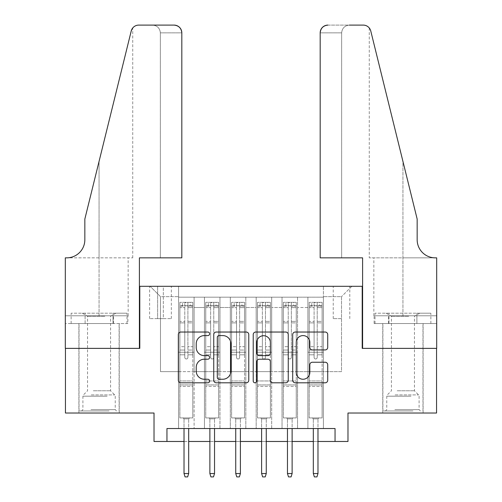 <?xml version="1.0" encoding="UTF-8"?>
<svg xmlns="http://www.w3.org/2000/svg" width="502" height="502" viewBox="0 0 502 502"><rect width="100%" height="100%" fill="white"/><g stroke="black" fill="none" stroke-linecap="round" stroke-linejoin="round"><path stroke-width="0.38" stroke-dasharray="2.51 1.88" d="M209.623 333.811A1.776 1.776 0 0 0 207.847 332.035L180.877 332.035A2.541 2.541 0 0 0 178.335 334.577L178.335 380.265A2.541 2.541 0 0 0 180.877 382.806L207.847 382.806A1.776 1.776 0 0 0 209.623 381.031A1.776 1.776 0 0 0 207.847 379.248L204.358 379.248A8.126 8.126 0 0 1 196.232 371.129L196.232 367.32A8.126 8.126 0 0 1 204.358 359.2L207.847 359.2A1.776 1.776 0 0 0 209.623 357.418A1.776 1.776 0 0 0 207.847 355.642L204.358 355.642A8.126 8.126 0 0 1 196.232 347.522L196.232 343.713A8.126 8.126 0 0 1 204.358 335.587L207.847 335.587A1.776 1.776 0 0 0 209.623 333.811M402.937 348.369L382.762 348.369L402.937 348.369M402.937 413.02L382.762 413.02L402.937 413.02M99.063 348.369L78.889 348.369L99.063 348.369M99.063 413.02L78.889 413.02L99.063 413.02M341.517 286.303L333.24 286.303L341.517 286.303M341.517 318.626L333.24 318.626L341.517 318.626M436.558 348.369L436.558 413.02L347.98 413.02L347.98 441.471L154.02 441.471L154.02 413.02L65.442 413.02L65.442 348.369L139.794 348.369L139.794 286.303L362.206 286.303L362.206 348.369L436.558 348.369M323.413 428.539L323.413 297.165L178.587 297.165L178.587 428.539L194.105 428.539L178.587 428.539L194.105 428.539L178.587 428.539L178.587 297.165L194.105 297.165L194.105 428.539L194.105 297.165L194.105 371.643L204.452 371.643L194.105 371.643L194.105 297.165L178.587 297.165L323.413 297.165L323.413 428.539L307.895 428.539L307.895 297.165L282.036 297.165L282.036 428.539L282.036 297.165L297.548 297.165L297.548 428.539L297.548 297.165L297.548 371.643L297.548 297.165L307.895 297.165L307.895 428.539L323.413 428.539L307.895 428.539L323.413 428.539L323.413 296.644L323.413 371.643L341.517 371.643L341.517 296.644L323.413 296.644L341.517 296.644L341.517 371.643L323.413 371.643L323.413 352.247L323.413 428.539M282.036 428.539L297.548 428.539L282.036 428.539L297.548 428.539L282.036 428.539L282.036 352.247L282.036 371.643L271.689 371.643L271.689 307.506L271.689 371.643L282.036 371.643L282.036 307.506L282.036 371.643L307.895 371.643L297.548 371.643L297.548 352.247L297.548 371.643L282.036 371.643L282.036 352.247L297.548 352.247L297.548 428.539L297.548 352.247L282.036 352.247L282.036 428.539M271.689 428.539L271.689 297.165L256.171 297.165L256.171 428.539L256.171 297.165L271.689 297.165L271.689 428.539L256.171 428.539L271.689 428.539L256.171 428.539L271.689 428.539L271.689 352.247L271.689 428.539M245.829 428.539L245.829 297.165L230.311 297.165L230.311 428.539L230.311 297.165L245.829 297.165L245.829 428.539L230.311 428.539L245.829 428.539L230.311 428.539L245.829 428.539L245.829 307.506L245.829 371.643L256.171 371.643L245.829 371.643L245.829 352.247L245.829 428.539M219.964 428.539L219.964 297.165L204.452 297.165L204.452 428.539L204.452 297.165L219.964 297.165L219.964 428.539L204.452 428.539L219.964 428.539L204.452 428.539L219.964 428.539L219.964 352.247L219.964 428.539M307.895 307.506L307.895 371.643L307.895 297.165L307.895 307.506L297.548 307.506L307.895 307.506M256.171 307.506L256.171 371.643L256.171 297.165L245.829 297.165L245.829 307.506L245.829 297.165L256.171 297.165L256.171 307.506L245.829 307.506L256.171 307.506M219.964 307.506L219.964 371.643L219.964 297.165L219.964 307.506L230.311 307.506L230.311 371.643L219.964 371.643L230.311 371.643L230.311 297.165L219.964 297.165L230.311 297.165L230.311 307.506L219.964 307.506M166.953 441.471L166.953 428.539L166.953 441.471L166.953 428.539L335.047 428.539L166.953 428.539L335.047 428.539L335.047 441.471M157.641 286.303L149.621 286.303L157.641 286.303L157.641 318.626L149.621 318.626L163.332 318.626L157.641 318.626L157.641 286.303M163.332 286.303L171.345 286.303L163.332 286.303L163.332 318.626L171.345 318.626L163.332 318.626L163.332 286.303M323.413 286.303L178.587 286.303L351.858 286.303L323.413 286.303L323.413 297.165L323.413 286.303M178.587 286.303L150.142 286.303L178.587 286.303L178.587 371.643L160.483 371.643L160.483 296.644L178.587 296.644L160.483 296.644L150.142 286.303L160.483 296.644L160.483 371.643L178.587 371.643L178.587 286.303M204.452 307.506L204.452 371.643L204.452 297.165L194.105 297.165L204.452 297.165L204.452 307.506L194.105 307.506L204.452 307.506M282.036 297.165L271.689 297.165L271.689 307.506L271.689 297.165L282.036 297.165L282.036 307.506L282.036 297.165M184.021 441.471L188.677 441.471M209.88 441.471L214.536 441.471M235.739 441.471L240.395 441.471M261.605 441.471L266.261 441.471M287.464 441.471L292.12 441.471M313.323 441.471L317.979 441.471M256.171 371.643L271.689 371.643L256.171 371.643L256.171 352.247L256.171 371.643M230.311 371.643L245.829 371.643L230.311 371.643L230.311 352.247L230.311 371.643M204.452 371.643L219.964 371.643L219.964 352.247L219.964 371.643L204.452 371.643L204.452 352.247L219.964 352.247L204.452 352.247L204.452 428.539L204.452 371.643M178.587 371.643L194.105 371.643L194.105 352.247L194.105 428.539L194.105 352.247L194.105 371.643L178.587 371.643L178.587 352.247L194.105 352.247L178.587 352.247L178.587 428.539L178.587 371.643M307.895 371.643L323.413 371.643L307.895 371.643L307.895 352.247L307.895 371.643M178.587 352.247L194.105 352.247L178.587 352.247M204.452 352.247L219.964 352.247L204.452 352.247M230.311 352.247L245.829 352.247L230.311 352.247L230.311 428.539L230.311 352.247L245.829 352.247L230.311 352.247M256.171 352.247L271.689 352.247L256.171 352.247L256.171 428.539L256.171 352.247L271.689 352.247L256.171 352.247M282.036 352.247L297.548 352.247L282.036 352.247M307.895 352.247L323.413 352.247L307.895 352.247L307.895 428.539L307.895 352.247L323.413 352.247L307.895 352.247M351.858 286.303L341.517 296.644L351.858 286.303M248.779 380.265L248.779 334.577A2.541 2.541 0 0 0 246.237 332.035L216.287 332.035A2.541 2.541 0 0 0 213.745 334.577L213.745 380.265A2.541 2.541 0 0 0 216.287 382.806L246.237 382.806A2.541 2.541 0 0 0 248.779 380.265M219.079 335.587A1.776 1.776 0 0 0 217.303 337.369L217.303 377.473A1.776 1.776 0 0 0 219.079 379.248L222.762 379.248A8.126 8.126 0 0 0 230.882 371.129L230.882 343.713A8.126 8.126 0 0 0 222.762 335.587L219.079 335.587M255.763 332.035L285.713 332.035A2.541 2.541 0 0 1 288.255 334.577L288.255 380.265A2.541 2.541 0 0 1 285.713 382.806L272.893 382.806A2.541 2.541 0 0 1 270.358 380.265L270.358 361.735A2.541 2.541 0 0 0 267.817 359.2L259.314 359.2A2.541 2.541 0 0 0 256.773 361.735L256.773 381.031A1.776 1.776 0 0 1 254.997 382.806A1.776 1.776 0 0 1 253.221 381.031L253.221 334.577A2.541 2.541 0 0 1 255.763 332.035M270.358 342.508A6.79 6.79 0 0 0 263.563 335.719A6.79 6.79 0 0 0 256.773 342.508L256.773 353.107A2.541 2.541 0 0 0 259.314 355.642L267.817 355.642A2.541 2.541 0 0 0 270.358 353.107L270.358 342.508M312.369 349.932L325.189 349.932A2.541 2.541 0 0 0 327.724 347.39L327.724 334.577A2.541 2.541 0 0 0 325.189 332.035L295.232 332.035A2.541 2.541 0 0 0 292.697 334.577L292.697 380.265A2.541 2.541 0 0 0 295.232 382.806L325.189 382.806A2.541 2.541 0 0 0 327.724 380.265L327.724 364.785A2.541 2.541 0 0 0 325.189 362.243L312.369 362.243A2.541 2.541 0 0 0 309.828 364.785L309.828 372.459A6.79 6.79 0 0 1 303.039 379.248A6.79 6.79 0 0 1 296.249 372.459L296.249 342.377A6.79 6.79 0 0 1 303.039 335.587A6.79 6.79 0 0 1 309.828 342.377L309.828 347.39A2.541 2.541 0 0 0 312.369 349.932M184.792 357.418A1.55 1.55 0 0 0 186.349 358.974A1.55 1.55 0 0 1 184.792 357.418L184.792 354.826L184.792 357.418A1.55 1.55 0 0 0 186.349 358.974A1.55 1.55 0 0 0 187.899 357.418A1.55 1.55 0 0 1 186.349 358.974A1.55 1.55 0 0 0 187.899 357.418L187.899 354.826L187.899 357.418A1.55 1.55 0 0 1 186.349 358.974A1.55 1.55 0 0 1 184.792 357.418L184.792 350.045L184.792 357.418M179.879 302.336L179.879 417.934L179.879 380.955L179.879 417.934L183.111 417.934L179.879 417.934L183.111 417.934L179.879 417.934L179.879 354.826L179.879 380.955L192.812 380.955L192.812 417.934L183.111 417.934L189.58 417.934L183.111 417.934L189.58 417.934L188.677 418.844L184.021 418.844L188.677 418.844L184.021 418.844L183.111 417.934L184.021 418.844L183.111 417.934L184.021 418.844L188.677 418.844L189.58 417.934L188.677 418.844L189.58 417.934L192.812 417.934L189.58 417.934L192.812 417.934L192.812 386.383L179.879 386.383L192.812 386.383L192.812 380.955L179.879 380.955L179.879 354.826L184.792 354.826L184.792 346.681L184.792 354.826L179.879 354.826L184.792 354.826L179.879 354.826L179.879 346.681L179.879 354.826L179.879 350.045L184.792 350.045L184.792 321.374L184.792 350.045L179.879 350.045L179.879 321.374L184.792 321.374L184.792 306.113L184.792 321.374L179.879 321.374L179.879 306.113L184.792 306.113L184.792 302.656L184.792 306.113L179.879 306.113L179.879 302.336L179.879 346.681L184.792 346.681L184.792 306.377C185.828 305.473 186.863 305.473 187.899 306.377L187.899 354.826L187.899 302.656L184.792 302.656L187.899 302.656L187.899 306.377C186.863 305.473 185.834 305.473 184.792 306.377L184.792 346.681L179.879 346.681L179.879 322.886L184.792 322.886L179.879 322.886L179.879 307.619L184.792 307.619L179.879 307.619L179.879 305.699L192.812 305.699L192.812 417.934L192.812 354.826L187.899 354.826L187.899 350.045L187.899 354.826L192.812 354.826L187.899 354.826L192.812 354.826L192.812 346.681L187.899 346.681L192.812 346.681L192.812 322.886L187.899 322.886L192.812 322.886L192.812 307.619L187.899 307.619L192.812 307.619L192.812 302.336L192.812 350.045L187.899 350.045L187.899 306.113L187.899 350.045L192.812 350.045L192.812 321.374L187.899 321.374L192.812 321.374L192.812 306.113L187.899 306.113L192.812 306.113L192.812 302.336L179.879 302.336L192.749 302.336L179.948 302.336L190.227 302.336L190.227 305.699L182.464 305.699L182.464 302.336L182.464 305.699L192.749 305.699L179.879 305.699L179.879 302.336M188.677 428.539L188.677 473.537L188.677 418.844L188.677 473.537L184.021 473.537L184.021 418.844L184.021 473.537L188.677 473.537L187.641 476.9L185.056 476.9L187.641 476.9L188.677 473.537L187.641 476.9L185.056 476.9L184.021 473.537L184.021 428.539M185.056 476.9L184.021 473.537L185.056 476.9M192.812 302.336L192.812 305.699L190.227 305.699L190.227 302.336L192.812 302.336M188.677 473.537L184.021 473.537M107.792 410.956L81.606 410.956L107.792 410.956M90.981 409.657L115.228 409.657L90.981 409.657M107.472 313.198L82.253 313.198L107.472 313.198M104.818 316.26L87.555 316.26L104.818 316.26M93.309 390.782L110.572 390.782L93.309 390.782M109.085 410.956L79.021 410.956L109.085 410.956M109.085 323.539L79.021 323.539L109.085 323.539M113.025 323.539L71.14 323.539L126.987 323.539L113.025 323.539L113.025 313.198L71.14 313.198L126.987 313.198L113.025 313.198L113.025 323.539M85.102 323.539L85.102 313.198L85.102 323.539M71.14 323.539L71.14 313.198M126.987 323.539L126.987 313.198M411.665 410.956L385.48 410.956L411.665 410.956M394.854 409.657L419.101 409.657L394.854 409.657M411.339 313.198L386.126 313.198L411.339 313.198M408.691 316.26L391.428 316.26L408.691 316.26M397.182 390.782L414.445 390.782L397.182 390.782M412.958 410.956L382.894 410.956L412.958 410.956M412.958 323.539L382.894 323.539L412.958 323.539M416.898 323.539L375.013 323.539L430.86 323.539L416.898 323.539L416.898 313.198L375.013 313.198L430.86 313.198L416.898 313.198L416.898 323.539M388.975 323.539L388.975 313.198L388.975 323.539M375.013 323.539L375.013 313.198M430.86 323.539L430.86 313.198M99.063 323.539L78.889 323.539L99.063 323.539M181.818 257.852L181.818 32.856L160.358 32.856L181.818 32.856L181.818 257.852L139.405 257.852L139.405 348.369L65.316 348.369L65.316 257.852L132.748 257.852L65.316 257.852L65.316 315.783L65.316 257.852L66.735 257.852A18.103 18.103 0 0 0 84.838 239.749L84.838 219.06L84.838 239.749A18.103 18.103 0 0 1 66.735 257.852M152.595 25.1C157.277 25.596 159.862 28.181 160.358 32.856L160.358 257.852L160.358 32.856C159.862 28.181 157.277 25.596 152.595 25.1L138.759 25.1A7.756 7.756 0 0 0 131.229 30.998L84.838 219.06L131.229 30.998L84.838 219.06L84.838 239.749M127.878 323.539L65.316 323.539L65.316 315.783L128.161 315.783L65.316 315.783L113.471 315.783L65.316 315.783L65.316 323.539L127.878 323.539L127.878 315.783L113.471 315.783L127.878 315.783M174.062 25.1A7.756 7.756 0 0 1 181.818 32.856C181.329 28.181 178.743 25.596 174.062 25.1M132.748 257.852L132.748 27.955L132.321 28.532M113.471 323.539L113.471 315.783L113.471 323.539M402.937 323.539L423.111 323.539L402.937 323.539M320.182 257.852L320.182 32.856A7.756 7.756 0 0 1 327.938 25.1L363.241 25.1A7.756 7.756 0 0 1 370.771 30.998L417.162 219.06L417.162 239.749A18.103 18.103 0 0 0 435.265 257.852L436.684 257.852L436.684 348.369L362.595 348.369L362.595 257.852L320.182 257.852L341.642 257.852L320.182 257.852L320.182 32.856L341.642 32.856L320.182 32.856C320.671 28.181 323.257 25.596 327.938 25.1L349.405 25.1C344.723 25.596 342.138 28.181 341.642 32.856L341.642 257.852L341.642 32.856C342.138 28.181 344.723 25.596 349.405 25.1M417.162 219.06L402.937 161.399L417.162 219.06M370.771 30.998L402.937 161.399L402.937 257.852L369.252 257.852L436.684 257.852L402.937 257.852L402.937 161.399M374.122 323.539L436.684 323.539L436.684 257.852L436.684 315.783L373.839 315.783L436.684 315.783L388.529 315.783L436.684 315.783L436.684 323.539L374.122 323.539L374.122 315.783L388.529 315.783L374.122 315.783M417.162 239.749A18.103 18.103 0 0 0 435.265 257.852M388.529 323.539L388.529 315.783L388.529 323.539M210.658 357.418A1.55 1.55 0 0 0 212.208 358.974A1.55 1.55 0 0 1 210.658 357.418L210.658 354.826L210.658 357.418A1.55 1.55 0 0 0 212.208 358.974A1.55 1.55 0 0 0 213.758 357.418A1.55 1.55 0 0 1 212.208 358.974A1.55 1.55 0 0 0 213.758 357.418L213.758 354.826L213.758 357.418A1.55 1.55 0 0 1 212.208 358.974A1.55 1.55 0 0 1 210.658 357.418L210.658 350.045L210.658 357.418M205.745 302.336L205.745 417.934L205.745 380.955L205.745 417.934L208.976 417.934L205.745 417.934L208.976 417.934L205.745 417.934L205.745 354.826L205.745 380.955L218.671 380.955L218.671 417.934L208.976 417.934L215.44 417.934L208.976 417.934L215.44 417.934L214.536 418.844L209.88 418.844L214.536 418.844L209.88 418.844L208.976 417.934L209.88 418.844L208.976 417.934L209.88 418.844L214.536 418.844L215.44 417.934L214.536 418.844L215.44 417.934L218.671 417.934L215.44 417.934L218.671 417.934L218.671 386.383L205.745 386.383L218.671 386.383L218.671 380.955L205.745 380.955L205.745 354.826L210.658 354.826L210.658 346.681L210.658 354.826L205.745 354.826L210.658 354.826L205.745 354.826L205.745 346.681L205.745 354.826L205.745 350.045L210.658 350.045L210.658 321.374L210.658 350.045L205.745 350.045L205.745 321.374L210.658 321.374L210.658 306.113L210.658 321.374L205.745 321.374L205.745 306.113L210.658 306.113L210.658 302.656L210.658 306.113L205.745 306.113L205.745 302.336L205.745 346.681L210.658 346.681L210.658 306.377C211.687 305.473 212.722 305.473 213.758 306.377L213.758 354.826L213.758 302.656L210.658 302.656L213.758 302.656L213.758 306.377C212.729 305.473 211.693 305.473 210.658 306.377L210.658 346.681L205.745 346.681L205.745 322.886L210.658 322.886L205.745 322.886L205.745 307.619L210.658 307.619L205.745 307.619L205.745 305.699L218.671 305.699L218.671 417.934L218.671 354.826L213.758 354.826L213.758 350.045L213.758 354.826L218.671 354.826L213.758 354.826L218.671 354.826L218.671 346.681L213.758 346.681L218.671 346.681L218.671 322.886L213.758 322.886L218.671 322.886L218.671 307.619L213.758 307.619L218.671 307.619L218.671 302.336L218.671 350.045L213.758 350.045L213.758 306.113L213.758 350.045L218.671 350.045L218.671 321.374L213.758 321.374L218.671 321.374L218.671 306.113L213.758 306.113L218.671 306.113L218.671 302.336L205.745 302.336L218.608 302.336L205.807 302.336L216.086 302.336L216.086 305.699L208.33 305.699L208.33 302.336L208.33 305.699L218.608 305.699L205.745 305.699L205.745 302.336M214.536 428.539L214.536 473.537L214.536 418.844L214.536 473.537L209.88 473.537L209.88 418.844L209.88 473.537L214.536 473.537L213.501 476.9L210.915 476.9L213.501 476.9L214.536 473.537L213.501 476.9L210.915 476.9L209.88 473.537L209.88 428.539M210.915 476.9L209.88 473.537L210.915 476.9M236.517 357.418A1.55 1.55 0 0 0 238.067 358.974A1.55 1.55 0 0 1 236.517 357.418L236.517 354.826L236.517 357.418A1.55 1.55 0 0 0 238.067 358.974A1.55 1.55 0 0 0 239.623 357.418A1.55 1.55 0 0 1 238.067 358.974A1.55 1.55 0 0 0 239.623 357.418L239.623 354.826L239.623 357.418A1.55 1.55 0 0 1 238.067 358.974A1.55 1.55 0 0 1 236.517 357.418L236.517 350.045L236.517 357.418M231.604 302.336L231.604 417.934L231.604 380.955L231.604 417.934L234.836 417.934L231.604 417.934L234.836 417.934L231.604 417.934L231.604 354.826L231.604 380.955L244.537 380.955L244.537 417.934L234.836 417.934L241.299 417.934L234.836 417.934L241.299 417.934L240.395 418.844L235.739 418.844L240.395 418.844L235.739 418.844L234.836 417.934L235.739 418.844L234.836 417.934L235.739 418.844L240.395 418.844L241.299 417.934L240.395 418.844L241.299 417.934L244.537 417.934L241.299 417.934L244.537 417.934L244.537 386.383L231.604 386.383L244.537 386.383L244.537 380.955L231.604 380.955L231.604 354.826L236.517 354.826L236.517 346.681L236.517 354.826L231.604 354.826L236.517 354.826L231.604 354.826L231.604 346.681L231.604 354.826L231.604 350.045L236.517 350.045L236.517 321.374L236.517 350.045L231.604 350.045L231.604 321.374L236.517 321.374L236.517 306.113L236.517 321.374L231.604 321.374L231.604 306.113L236.517 306.113L236.517 302.656L236.517 306.113L231.604 306.113L231.604 302.336L231.604 346.681L236.517 346.681L236.517 306.377C237.553 305.473 238.582 305.473 239.623 306.377L239.623 354.826L239.623 302.656L236.517 302.656L239.623 302.656L239.623 306.377C238.588 305.473 237.553 305.473 236.517 306.377L236.517 346.681L231.604 346.681L231.604 322.886L236.517 322.886L231.604 322.886L231.604 307.619L236.517 307.619L231.604 307.619L231.604 305.699L244.537 305.699L244.537 417.934L244.537 354.826L239.623 354.826L239.623 350.045L239.623 354.826L244.537 354.826L239.623 354.826L244.537 354.826L244.537 346.681L239.623 346.681L244.537 346.681L244.537 322.886L239.623 322.886L244.537 322.886L244.537 307.619L239.623 307.619L244.537 307.619L244.537 302.336L244.537 350.045L239.623 350.045L239.623 306.113L239.623 350.045L244.537 350.045L244.537 321.374L239.623 321.374L244.537 321.374L244.537 306.113L239.623 306.113L244.537 306.113L244.537 302.336L231.604 302.336L244.468 302.336L231.667 302.336L241.951 302.336L241.951 305.699L234.189 305.699L234.189 302.336L234.189 305.699L244.468 305.699L231.604 305.699L231.604 302.336M240.395 428.539L240.395 473.537L240.395 418.844L240.395 473.537L235.739 473.537L235.739 418.844L235.739 473.537L240.395 473.537L239.36 476.9L236.775 476.9L239.36 476.9L240.395 473.537L239.36 476.9L236.775 476.9L235.739 473.537L235.739 428.539M236.775 476.9L235.739 473.537L236.775 476.9M262.377 357.418A1.55 1.55 0 0 0 263.933 358.974A1.55 1.55 0 0 1 262.377 357.418L262.377 354.826L262.377 357.418A1.55 1.55 0 0 0 263.933 358.974A1.55 1.55 0 0 0 265.483 357.418A1.55 1.55 0 0 1 263.933 358.974A1.55 1.55 0 0 0 265.483 357.418L265.483 354.826L265.483 357.418A1.55 1.55 0 0 1 263.933 358.974A1.55 1.55 0 0 1 262.377 357.418L262.377 350.045L262.377 357.418M257.463 302.336L257.463 417.934L257.463 380.955L257.463 417.934L260.701 417.934L257.463 417.934L260.701 417.934L257.463 417.934L257.463 354.826L257.463 380.955L270.396 380.955L270.396 417.934L260.701 417.934L267.164 417.934L260.701 417.934L267.164 417.934L266.261 418.844L261.605 418.844L266.261 418.844L261.605 418.844L260.701 417.934L261.605 418.844L260.701 417.934L261.605 418.844L266.261 418.844L267.164 417.934L266.261 418.844L267.164 417.934L270.396 417.934L267.164 417.934L270.396 417.934L270.396 386.383L257.463 386.383L270.396 386.383L270.396 380.955L257.463 380.955L257.463 354.826L262.377 354.826L262.377 346.681L262.377 354.826L257.463 354.826L262.377 354.826L257.463 354.826L257.463 346.681L257.463 354.826L257.463 350.045L262.377 350.045L262.377 321.374L262.377 350.045L257.463 350.045L257.463 321.374L262.377 321.374L262.377 306.113L262.377 321.374L257.463 321.374L257.463 306.113L262.377 306.113L262.377 302.656L262.377 306.113L257.463 306.113L257.463 302.336L257.463 346.681L262.377 346.681L262.377 306.377C263.412 305.473 264.447 305.473 265.483 306.377L265.483 354.826L265.483 302.656L262.377 302.656L265.483 302.656L265.483 306.377C264.447 305.473 263.418 305.473 262.377 306.377L262.377 346.681L257.463 346.681L257.463 322.886L262.377 322.886L257.463 322.886L257.463 307.619L262.377 307.619L257.463 307.619L257.463 305.699L270.396 305.699L270.396 417.934L270.396 354.826L265.483 354.826L265.483 350.045L265.483 354.826L270.396 354.826L265.483 354.826L270.396 354.826L270.396 346.681L265.483 346.681L270.396 346.681L270.396 322.886L265.483 322.886L270.396 322.886L270.396 307.619L265.483 307.619L270.396 307.619L270.396 302.336L270.396 350.045L265.483 350.045L265.483 306.113L265.483 350.045L270.396 350.045L270.396 321.374L265.483 321.374L270.396 321.374L270.396 306.113L265.483 306.113L270.396 306.113L270.396 302.336L257.463 302.336L270.333 302.336L257.532 302.336L267.811 302.336L267.811 305.699L260.049 305.699L260.049 302.336L260.049 305.699L270.333 305.699L257.463 305.699L257.463 302.336M266.261 428.539L266.261 473.537L266.261 418.844L266.261 473.537L261.605 473.537L261.605 418.844L261.605 473.537L266.261 473.537L265.225 476.9L262.64 476.9L265.225 476.9L266.261 473.537L265.225 476.9L262.64 476.9L261.605 473.537L261.605 428.539M262.64 476.9L261.605 473.537L262.64 476.9M288.242 357.418A1.55 1.55 0 0 0 289.792 358.974A1.55 1.55 0 0 1 288.242 357.418L288.242 354.826L288.242 357.418A1.55 1.55 0 0 0 289.792 358.974A1.55 1.55 0 0 0 291.342 357.418A1.55 1.55 0 0 1 289.792 358.974A1.55 1.55 0 0 0 291.342 357.418L291.342 354.826L291.342 357.418A1.55 1.55 0 0 1 289.792 358.974A1.55 1.55 0 0 1 288.242 357.418L288.242 350.045L288.242 357.418M283.329 302.336L283.329 417.934L283.329 380.955L283.329 417.934L286.56 417.934L283.329 417.934L286.56 417.934L283.329 417.934L283.329 354.826L283.329 380.955L296.255 380.955L296.255 417.934L286.56 417.934L293.024 417.934L286.56 417.934L293.024 417.934L292.12 418.844L287.464 418.844L292.12 418.844L287.464 418.844L286.56 417.934L287.464 418.844L286.56 417.934L287.464 418.844L292.12 418.844L293.024 417.934L292.12 418.844L293.024 417.934L296.255 417.934L293.024 417.934L296.255 417.934L296.255 386.383L283.329 386.383L296.255 386.383L296.255 380.955L283.329 380.955L283.329 354.826L288.242 354.826L288.242 346.681L288.242 354.826L283.329 354.826L288.242 354.826L283.329 354.826L283.329 346.681L283.329 354.826L283.329 350.045L288.242 350.045L288.242 321.374L288.242 350.045L283.329 350.045L283.329 321.374L288.242 321.374L288.242 306.113L288.242 321.374L283.329 321.374L283.329 306.113L288.242 306.113L288.242 302.656L288.242 306.113L283.329 306.113L283.329 302.336L283.329 346.681L288.242 346.681L288.242 306.377C289.271 305.473 290.307 305.473 291.342 306.377L291.342 354.826L291.342 302.656L288.242 302.656L291.342 302.656L291.342 306.377C290.313 305.473 289.277 305.473 288.242 306.377L288.242 346.681L283.329 346.681L283.329 322.886L288.242 322.886L283.329 322.886L283.329 307.619L288.242 307.619L283.329 307.619L283.329 305.699L296.255 305.699L296.255 417.934L296.255 354.826L291.342 354.826L291.342 350.045L291.342 354.826L296.255 354.826L291.342 354.826L296.255 354.826L296.255 346.681L291.342 346.681L296.255 346.681L296.255 322.886L291.342 322.886L296.255 322.886L296.255 307.619L291.342 307.619L296.255 307.619L296.255 302.336L296.255 350.045L291.342 350.045L291.342 306.113L291.342 350.045L296.255 350.045L296.255 321.374L291.342 321.374L296.255 321.374L296.255 306.113L291.342 306.113L296.255 306.113L296.255 302.336L283.329 302.336L296.193 302.336L283.392 302.336L293.67 302.336L293.67 305.699L285.914 305.699L285.914 302.336L285.914 305.699L296.193 305.699L283.329 305.699L283.329 302.336M292.12 428.539L292.12 473.537L292.12 418.844L292.12 473.537L287.464 473.537L287.464 418.844L287.464 473.537L292.12 473.537L291.085 476.9L288.499 476.9L291.085 476.9L292.12 473.537L291.085 476.9L288.499 476.9L287.464 473.537L287.464 428.539M288.499 476.9L287.464 473.537L288.499 476.9M218.671 302.336L218.671 305.699L216.086 305.699L216.086 302.336L218.671 302.336M214.536 473.537L209.88 473.537M244.537 302.336L244.537 305.699L241.951 305.699L241.951 302.336L244.537 302.336M240.395 473.537L235.739 473.537M270.396 302.336L270.396 305.699L267.811 305.699L267.811 302.336L270.396 302.336M266.261 473.537L261.605 473.537M296.255 302.336L296.255 305.699L293.67 305.699L293.67 302.336L296.255 302.336M292.12 473.537L287.464 473.537M314.101 357.418A1.55 1.55 0 0 0 315.651 358.974A1.55 1.55 0 0 1 314.101 357.418L314.101 354.826L314.101 357.418A1.55 1.55 0 0 0 315.651 358.974A1.55 1.55 0 0 0 317.208 357.418A1.55 1.55 0 0 1 315.651 358.974A1.55 1.55 0 0 0 317.208 357.418L317.208 354.826L317.208 357.418A1.55 1.55 0 0 1 315.651 358.974A1.55 1.55 0 0 1 314.101 357.418L314.101 350.045L314.101 357.418M309.188 302.336L309.188 417.934L309.188 380.955L309.188 417.934L312.42 417.934L309.188 417.934L312.42 417.934L309.188 417.934L309.188 354.826L309.188 380.955L322.121 380.955L322.121 417.934L312.42 417.934L318.889 417.934L312.42 417.934L318.889 417.934L317.979 418.844L313.323 418.844L317.979 418.844L313.323 418.844L312.42 417.934L313.323 418.844L312.42 417.934L313.323 418.844L317.979 418.844L318.889 417.934L317.979 418.844L318.889 417.934L322.121 417.934L318.889 417.934L322.121 417.934L322.121 386.383L309.188 386.383L322.121 386.383L322.121 380.955L309.188 380.955L309.188 354.826L314.101 354.826L314.101 346.681L314.101 354.826L309.188 354.826L314.101 354.826L309.188 354.826L309.188 346.681L309.188 354.826L309.188 350.045L314.101 350.045L314.101 321.374L314.101 350.045L309.188 350.045L309.188 321.374L314.101 321.374L314.101 306.113L314.101 321.374L309.188 321.374L309.188 306.113L314.101 306.113L314.101 302.656L314.101 306.113L309.188 306.113L309.188 302.336L309.188 346.681L314.101 346.681L314.101 306.377C315.137 305.473 316.166 305.473 317.208 306.377L317.208 354.826L317.208 302.656L314.101 302.656L317.208 302.656L317.208 306.377C316.172 305.473 315.137 305.473 314.101 306.377L314.101 346.681L309.188 346.681L309.188 322.886L314.101 322.886L309.188 322.886L309.188 307.619L314.101 307.619L309.188 307.619L309.188 305.699L322.121 305.699L322.121 417.934L322.121 354.826L317.208 354.826L317.208 350.045L317.208 354.826L322.121 354.826L317.208 354.826L322.121 354.826L322.121 346.681L317.208 346.681L322.121 346.681L322.121 322.886L317.208 322.886L322.121 322.886L322.121 307.619L317.208 307.619L322.121 307.619L322.121 302.336L322.121 350.045L317.208 350.045L317.208 306.113L317.208 350.045L322.121 350.045L322.121 321.374L317.208 321.374L322.121 321.374L322.121 306.113L317.208 306.113L322.121 306.113L322.121 302.336L309.188 302.336L322.052 302.336L309.251 302.336L319.536 302.336L319.536 305.699L311.773 305.699L311.773 302.336L311.773 305.699L322.052 305.699L309.188 305.699L309.188 302.336M317.979 428.539L317.979 473.537L317.979 418.844L317.979 473.537L313.323 473.537L313.323 418.844L313.323 473.537L317.979 473.537L316.944 476.9L314.359 476.9L316.944 476.9L317.979 473.537L316.944 476.9L314.359 476.9L313.323 473.537L313.323 428.539M314.359 476.9L313.323 473.537L314.359 476.9M322.121 302.336L322.121 305.699L319.536 305.699L319.536 302.336L322.121 302.336M317.979 473.537L313.323 473.537M282.036 307.506L271.689 307.506L282.036 307.506M192.812 384.927L179.879 384.927L192.812 384.927M107.146 396.185L82.899 396.185L107.146 396.185M91.245 394.905L114.694 394.905L91.245 394.905M411.019 396.185L386.772 396.185L411.019 396.185M395.118 394.905L418.568 394.905L395.118 394.905M99.063 161.399L99.063 257.852L99.063 161.399M99.063 315.783L99.063 257.852L99.063 315.783M402.937 315.783L402.937 257.852L402.937 315.783M218.671 384.927L205.745 384.927L218.671 384.927M244.537 384.927L231.604 384.927L244.537 384.927M270.396 384.927L257.463 384.927L270.396 384.927M296.255 384.927L283.329 384.927L296.255 384.927M322.121 384.927L309.188 384.927L322.121 384.927M382.762 413.02L382.762 323.539M78.889 413.02L78.889 323.539M333.24 318.626L333.24 286.303M149.621 318.626L149.621 286.303M171.345 318.626L171.345 286.303M349.794 318.626L349.794 286.303M119.238 413.02L119.238 323.539M423.111 413.02L423.111 323.539M82.253 313.198L87.555 316.26L87.555 390.782L83.432 394.905L82.899 396.185L82.899 409.657L81.606 410.956M119.106 410.956L119.106 323.539M79.021 410.956L79.021 323.539M115.874 313.198L110.572 316.26L110.572 390.782L114.694 394.905L115.228 396.185L115.228 409.657L116.52 410.956M386.126 313.198L391.428 316.26L391.428 390.782L387.306 394.905L386.772 396.185L386.772 409.657L385.48 410.956M422.979 410.956L422.979 323.539M382.894 410.956L382.894 323.539M419.747 313.198L414.445 316.26L414.445 390.782L418.568 394.905L419.101 396.185L419.101 409.657L420.394 410.956M128.161 315.783L128.161 257.852M369.252 27.955L369.252 257.852M373.839 315.783L373.839 257.852"/><path stroke-width="0.75" d="M209.623 333.811A1.776 1.776 0 0 0 207.847 332.035L180.877 332.035A2.541 2.541 0 0 0 178.335 334.577L178.335 380.265A2.541 2.541 0 0 0 180.877 382.806L207.847 382.806A1.776 1.776 0 0 0 209.623 381.031A1.776 1.776 0 0 0 207.847 379.248L204.358 379.248A8.126 8.126 0 0 1 196.232 371.129L196.232 367.32A8.126 8.126 0 0 1 204.358 359.2L207.847 359.2A1.776 1.776 0 0 0 209.623 357.418A1.776 1.776 0 0 0 207.847 355.642L204.358 355.642A8.126 8.126 0 0 1 196.232 347.522L196.232 343.713A8.126 8.126 0 0 1 204.358 335.587L207.847 335.587A1.776 1.776 0 0 0 209.623 333.811M325.189 349.932A2.541 2.541 0 0 0 327.724 347.39L327.724 334.577A2.541 2.541 0 0 0 325.189 332.035L295.232 332.035A2.541 2.541 0 0 0 292.697 334.577L292.697 380.265A2.541 2.541 0 0 0 295.232 382.806L325.189 382.806A2.541 2.541 0 0 0 327.724 380.265L327.724 364.785A2.541 2.541 0 0 0 325.189 362.243L312.369 362.243A2.541 2.541 0 0 0 309.828 364.785L309.828 372.459A6.79 6.79 0 0 1 303.039 379.248A6.79 6.79 0 0 1 296.249 372.459L296.249 342.377A6.79 6.79 0 0 1 303.039 335.587A6.79 6.79 0 0 1 309.828 342.377L309.828 347.39A2.541 2.541 0 0 0 312.369 349.932L325.189 349.932M166.953 441.471L166.953 428.539L335.047 428.539L335.047 441.471L347.98 441.471L347.98 413.02L436.558 413.02L436.558 348.369L362.206 348.369L362.206 286.303L139.794 286.303L139.794 348.369L65.442 348.369L65.442 413.02L154.02 413.02L154.02 441.471L184.021 441.471M248.779 334.577A2.541 2.541 0 0 0 246.237 332.035L216.287 332.035A2.541 2.541 0 0 0 213.745 334.577L213.745 380.265A2.541 2.541 0 0 0 216.287 382.806L246.237 382.806A2.541 2.541 0 0 0 248.779 380.265L248.779 334.577M255.763 332.035L285.713 332.035A2.541 2.541 0 0 1 288.255 334.577L288.255 380.265A2.541 2.541 0 0 1 285.713 382.806L272.893 382.806A2.541 2.541 0 0 1 270.358 380.265L270.358 361.735A2.541 2.541 0 0 0 267.817 359.2L259.314 359.2A2.541 2.541 0 0 0 256.773 361.735L256.773 381.031A1.776 1.776 0 0 1 254.997 382.806A1.776 1.776 0 0 1 253.221 381.031L253.221 334.577A2.541 2.541 0 0 1 255.763 332.035M188.677 441.471L209.88 441.471M214.536 441.471L235.739 441.471M240.395 441.471L261.605 441.471M266.261 441.471L287.464 441.471M292.12 441.471L313.323 441.471M317.979 441.471L335.047 441.471M219.079 335.587A1.776 1.776 0 0 0 217.303 337.369L217.303 377.473A1.776 1.776 0 0 0 219.079 379.248L222.762 379.248A8.126 8.126 0 0 0 230.882 371.129L230.882 343.713A8.126 8.126 0 0 0 222.762 335.587L219.079 335.587M270.358 342.508A6.79 6.79 0 0 0 263.563 335.719A6.79 6.79 0 0 0 256.773 342.508L256.773 353.107A2.541 2.541 0 0 0 259.314 355.642L267.817 355.642A2.541 2.541 0 0 0 270.358 353.107L270.358 342.508M184.021 473.537L185.056 476.9L187.641 476.9L188.677 473.537L184.021 473.537L184.021 428.539M188.677 473.537L188.677 428.539M181.818 257.852L181.818 32.856A7.756 7.756 0 0 0 174.062 25.1L138.759 25.1A7.756 7.756 0 0 0 131.229 30.998L84.838 219.06L84.838 239.749A18.103 18.103 0 0 1 66.735 257.852L65.316 257.852L65.316 348.369L139.405 348.369L139.405 257.852L181.818 257.852L181.818 32.856C181.329 28.181 178.743 25.596 174.062 25.1L152.595 25.1M131.229 30.998C133.199 26.744 133.199 26.744 131.229 30.998L132.321 28.532M84.838 239.749A18.103 18.103 0 0 1 66.735 257.852M320.182 257.852L320.182 32.856L320.182 257.852L362.595 257.852L362.595 348.369L436.684 348.369L436.684 257.852L435.265 257.852A18.103 18.103 0 0 1 417.162 239.749A18.103 18.103 0 0 0 435.265 257.852M402.937 161.399L370.771 30.998L417.162 219.06L417.162 239.749M349.405 25.1L363.241 25.1A7.756 7.756 0 0 1 370.771 30.998C368.801 26.744 368.801 26.744 370.771 30.998C368.801 26.744 368.801 26.744 370.771 30.998M327.938 25.1A7.756 7.756 0 0 0 320.182 32.856C320.671 28.181 323.257 25.596 327.938 25.1M209.88 473.537L210.915 476.9L213.501 476.9L214.536 473.537L209.88 473.537L209.88 428.539M214.536 473.537L214.536 428.539M235.739 473.537L236.775 476.9L239.36 476.9L240.395 473.537L235.739 473.537L235.739 428.539M240.395 473.537L240.395 428.539M261.605 473.537L262.64 476.9L265.225 476.9L266.261 473.537L261.605 473.537L261.605 428.539M266.261 473.537L266.261 428.539M287.464 473.537L288.499 476.9L291.085 476.9L292.12 473.537L287.464 473.537L287.464 428.539M292.12 473.537L292.12 428.539M313.323 473.537L314.359 476.9L316.944 476.9L317.979 473.537L313.323 473.537L313.323 428.539M317.979 473.537L317.979 428.539"/></g></svg>

